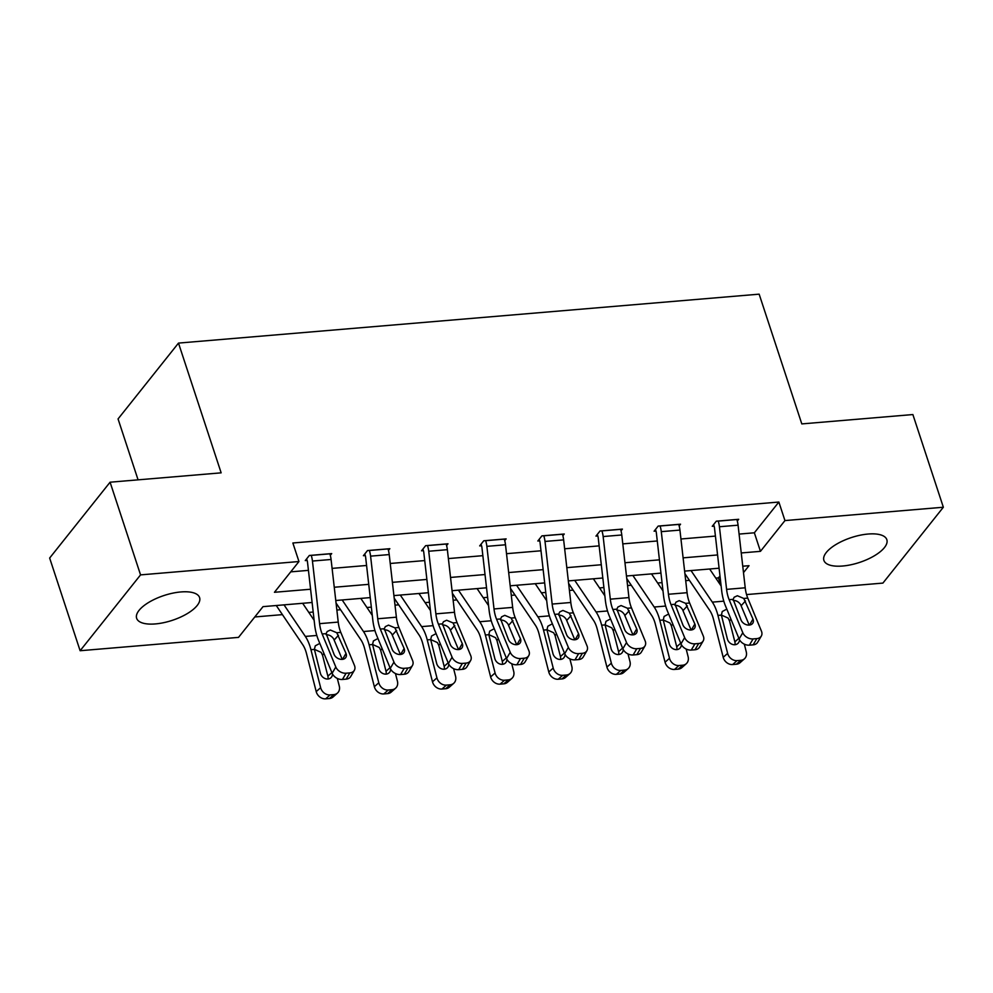 <?xml version="1.0" encoding="UTF-8"?>
<svg xmlns="http://www.w3.org/2000/svg" width="993" height="993" viewBox="0 0 993 993"><rect width="100%" height="100%" fill="white"/><g stroke="black" fill="none" stroke-linecap="round" stroke-linejoin="round"><path stroke-width="1.49" d="M180.85 591.952A33.129 13.083 -18.2 0 1 199.581 597.587A33.129 13.083 -18.2 0 1 187.156 613.674A33.129 13.083 -18.2 0 1 155.367 623.927A33.129 13.083 -18.2 0 1 136.637 618.279A33.129 13.083 -18.2 0 1 149.062 602.205A33.129 13.083 -18.2 0 1 180.85 591.952M868.105 534.035A33.129 13.083 -18.2 0 1 886.836 539.683A33.129 13.083 -18.2 0 1 874.411 555.757A33.129 13.083 -18.2 0 1 842.623 566.022A33.129 13.083 -18.2 0 1 823.892 560.375A33.129 13.083 -18.2 0 1 836.317 544.301A33.129 13.083 -18.2 0 1 868.105 534.035M138.077 479.842L118.055 418.934L178.492 343.094L759.149 294.164L801.81 423.912L912.877 414.553L943.35 507.237L882.914 583.09L746.55 594.571M715.804 578.112L718.423 577.889L721.055 585.882M254.791 616.963L282.422 614.63M308.811 612.408L313.192 612.036M336.863 610.05L340.562 609.727M366.951 607.505L371.332 607.133M395.003 605.147L398.702 604.836M425.103 602.614L429.485 602.242M453.143 600.244L456.842 599.933M483.243 597.712L487.625 597.339M511.283 595.353L514.982 595.03M541.384 592.809L545.765 592.436M569.423 590.45L573.122 590.14M599.524 587.918L603.905 587.546M627.564 585.547L631.263 585.237M657.664 583.015L662.046 582.643M685.704 580.657L689.403 580.334M312.112 602.49L263.021 606.636L238.519 637.382L80.123 650.725L140.559 574.885L298.955 561.529L274.453 592.287L310.598 589.234M140.559 574.885L110.086 482.201L49.65 558.041L80.123 650.725M718.423 577.889L719.975 575.94M739.09 534.085L754.357 532.794L778.86 502.048L292.861 542.997L298.955 561.529M290.726 571.856L308.438 570.367M332.096 568.381L366.578 565.476M390.237 563.478L424.719 560.573M448.377 558.575L482.859 555.67M506.517 553.684L540.999 550.78M564.657 548.781L599.139 545.877M622.797 543.879L657.279 540.974M680.937 538.988L715.419 536.083M737.303 521.04L738.693 519.302L716.325 521.176L712.242 526.302L714.104 526.153M679.162 525.942L680.553 524.192L658.185 526.079L654.102 531.205L655.963 531.044M621.022 530.845L622.412 529.095L600.045 530.982L595.961 536.108L597.823 535.947M562.882 535.736L564.272 533.998L541.905 535.872L537.821 540.999L539.683 540.85M504.729 540.639L506.132 538.889L483.765 540.775L479.681 545.902L481.543 545.74M446.589 545.542L447.992 543.792L425.625 545.678L421.541 550.805L423.403 550.643M388.449 550.432L389.852 548.695L367.484 550.569L363.401 555.695L365.263 555.546M330.309 555.335L331.699 553.585L309.344 555.472L305.261 560.598L307.122 560.437M110.086 482.201L221.154 472.842L178.492 343.094M778.86 502.048L784.954 520.58L943.35 507.237M741.237 552.952L760.452 551.338L784.954 520.58M334.256 587.248L368.738 584.343M392.396 582.345L426.878 579.44M450.537 577.442L485.018 574.537M508.677 572.551L543.159 569.647M566.817 567.648L601.299 564.744M624.957 562.746L659.439 559.841M683.097 557.855L717.579 554.95M743.484 572.626L749.02 565.687L742.752 566.209M719.093 568.207L684.611 571.112M660.953 573.098L626.471 576.002M602.813 578L568.331 580.905M544.673 582.903L510.191 585.808M486.533 587.794L452.051 590.698M428.393 592.697L393.911 595.601M370.252 597.6L335.771 600.504M754.357 532.794L760.452 551.338M736.831 519.451L736.856 519.525A14.87 7.05 85.2 0 1 738.072 525.185L745.222 587.794A21.238 10.067 -94.8 0 0 747.779 598.121L761.432 631.138A8.49 6.206 30.4 0 1 761.308 636.066A8.49 6.206 30.4 0 1 756.803 638.611L753.079 638.921L749.405 645.165L753.141 644.854L756.803 638.611M713.607 524.602L714.128 526.228A4.245 2.011 85.2 0 1 714.476 527.842L721.638 590.45A31.863 15.106 -94.8 0 0 725.486 605.929L739.127 638.958L742.801 632.702A8.49 6.206 30.4 0 0 753.079 638.921M718.187 521.027L718.212 521.102A14.87 7.05 85.2 0 1 719.428 526.749L726.591 589.37A21.238 10.067 -94.8 0 0 729.147 599.685L742.801 632.702M749.206 625.081L740.654 604.65C738.78 601.845 736.272 600.43 733.119 600.405M749.405 645.165A8.49 6.206 -149.6 0 1 739.127 638.958M761.308 636.066L757.634 642.31A8.49 6.206 -149.6 0 1 753.141 644.854M743.769 598.456L752.992 619.098A6.802 4.965 -149.6 0 1 752.88 623.045A6.802 4.965 -149.6 0 1 749.281 625.081A6.802 4.965 -149.6 0 1 741.063 620.104L733.169 599.35L734.15 597.24L737.352 595.738L743.769 598.456L747.779 598.121M684.909 573.669L709.759 610.472A21.238 10.067 85.2 0 1 713.508 619.322L723.202 657.304L727.633 653.382A8.49 7.05 48.5 0 0 737.091 660.618L732.66 664.54A8.49 7.05 -131.5 0 1 723.202 657.304M691.016 570.565L712.329 602.13A31.863 15.106 85.2 0 1 717.939 615.399L727.633 653.382M709.647 569.001L721.129 585.994M744.316 644.147L746.264 651.805A8.49 7.05 48.5 0 1 744.44 658.806L740.008 662.728A8.49 7.05 -131.5 0 1 736.384 664.23L732.66 664.54M739.512 639.74A6.802 5.648 -131.5 0 1 737.836 643.514A6.802 5.648 -131.5 0 1 734.944 644.73A6.802 5.648 -131.5 0 1 727.372 638.933L721.39 615.114L722.246 611.539L725.746 609.665M736.384 664.23L740.828 660.308L737.091 660.618M740.828 660.308A8.49 7.05 48.5 0 0 744.44 658.806M734.957 644.73A6.802 5.648 48.5 0 0 734.857 641.85L738.866 638.313M730.898 619.024L729.532 620.96L734.857 641.85M729.532 620.96L728.13 618.093L721.812 615.238M678.691 524.354L678.715 524.428A14.87 7.05 85.2 0 1 679.932 530.088L687.082 592.697A21.238 10.067 -94.8 0 0 689.639 603.012L703.292 636.041A8.49 6.206 30.4 0 1 703.168 640.969A8.49 6.206 30.4 0 1 698.662 643.501L694.939 643.824L691.265 650.067L695.001 649.757L698.662 643.501M655.467 529.505L655.988 531.118A4.245 2.011 85.2 0 1 656.336 532.745L663.498 595.353A31.863 15.106 -94.8 0 0 667.333 610.832L680.987 643.849L684.661 637.605A8.49 6.206 30.4 0 0 694.939 643.824M660.047 525.918L660.072 525.992A14.87 7.05 85.2 0 1 661.288 531.652L668.45 594.261A21.238 10.067 -94.8 0 0 671.007 604.588L684.661 637.605M691.066 629.984L682.514 609.553C680.639 606.748 678.132 605.333 674.979 605.308M691.265 650.067A8.49 6.206 -149.6 0 1 680.987 643.849M703.168 640.969L699.494 647.213A8.49 6.206 -149.6 0 1 695.001 649.757M685.629 603.359L694.852 624.001A6.802 4.965 -149.6 0 1 694.74 627.948A6.802 4.965 -149.6 0 1 691.14 629.984A6.802 4.965 -149.6 0 1 682.923 625.007L675.029 604.253L676.01 602.143L679.212 600.641L685.629 603.359L689.639 603.012M620.551 529.257L620.575 529.331A14.87 7.05 85.2 0 1 621.779 534.979L628.941 597.587A21.238 10.067 -94.8 0 0 631.498 607.915L645.152 640.932A8.49 6.206 30.4 0 1 645.016 645.872A8.49 6.206 30.4 0 1 640.522 648.404L636.798 648.714L633.124 654.97L636.861 654.648L640.522 648.404M597.314 534.408L597.848 536.021A4.245 2.011 85.2 0 1 598.196 537.635L605.358 600.244A31.863 15.106 -94.8 0 0 609.193 615.734L622.847 648.752L626.521 642.508A8.49 6.206 30.4 0 0 636.798 648.714M601.907 530.821L601.932 530.895A14.87 7.05 85.2 0 1 603.148 536.555L610.31 599.164A21.238 10.067 -94.8 0 0 612.867 609.491L626.521 642.508M632.926 634.887L624.374 614.456C622.499 611.638 619.992 610.223 616.839 610.211M633.124 654.97A8.49 6.206 -149.6 0 1 622.847 648.752M645.016 645.872L641.354 652.116A8.49 6.206 -149.6 0 1 636.861 654.648M627.489 608.25L636.712 628.904A6.802 4.965 -149.6 0 1 636.6 632.851A6.802 4.965 -149.6 0 1 633 634.875A6.802 4.965 -149.6 0 1 624.783 629.91L616.876 609.143L617.869 607.046L621.072 605.544L627.489 608.25L631.498 607.915M626.769 578.571L651.619 615.375A21.238 10.067 85.2 0 1 655.368 624.225L665.062 662.207L669.493 658.285A8.49 7.05 48.5 0 0 678.951 665.521L674.52 669.443A8.49 7.05 -131.5 0 1 665.062 662.207M632.864 575.468L654.188 607.033A31.863 15.106 85.2 0 1 659.799 620.302L669.493 658.285M651.507 573.904L662.989 590.897M686.175 649.05L688.124 656.708A8.49 7.05 48.5 0 1 686.3 663.696L681.868 667.619A8.49 7.05 -131.5 0 1 678.244 669.133L674.52 669.443M681.372 644.643A6.802 5.648 -131.5 0 1 679.696 648.417A6.802 5.648 -131.5 0 1 676.804 649.621A6.802 5.648 -131.5 0 1 669.232 643.836L663.25 620.004L664.106 616.442L667.606 614.568M678.244 669.133L682.675 665.211L678.951 665.521M682.675 665.211A8.49 7.05 48.5 0 0 686.3 663.696M676.804 649.621A6.802 5.648 48.5 0 0 676.717 646.753L680.726 643.216M672.757 623.927L671.392 625.863L676.717 646.753M671.392 625.863L669.977 622.996L663.672 620.141M568.629 583.474L593.479 620.277A21.238 10.067 85.2 0 1 597.227 629.115L606.922 667.097L611.353 663.175A8.49 7.05 48.5 0 0 620.811 670.424L616.38 674.346A8.49 7.05 -131.5 0 1 606.922 667.097M574.724 580.371L596.048 611.924A31.863 15.106 85.2 0 1 601.659 625.193L611.353 663.175M593.367 578.795L604.849 595.8M628.023 653.94L629.984 661.611A8.49 7.05 48.5 0 1 628.159 668.599L623.728 672.522A8.49 7.05 -131.5 0 1 620.104 674.024L616.38 674.346M623.219 649.546A6.802 5.648 -131.5 0 1 621.556 653.32A6.802 5.648 -131.5 0 1 618.664 654.524A6.802 5.648 -131.5 0 1 611.092 648.727L605.109 624.907L605.966 621.345L609.466 619.471M620.104 674.024L624.535 670.101L620.811 670.424M624.535 670.101A8.49 7.05 48.5 0 0 628.159 668.599M618.664 654.524A6.802 5.648 48.5 0 0 618.577 651.644L622.586 648.106M614.605 628.83L613.252 630.754L618.577 651.644M613.252 630.754L611.837 627.886L605.531 625.044M562.41 534.147L562.435 534.222A14.87 7.05 85.2 0 1 563.639 539.882L570.801 602.49A21.238 10.067 -94.8 0 0 573.358 612.818L587.012 645.835A8.49 6.206 30.4 0 1 586.875 650.763A8.49 6.206 30.4 0 1 582.382 653.307L578.658 653.617L574.984 659.861L578.708 659.551L582.382 653.307M539.174 539.298L539.708 540.924A4.245 2.011 85.2 0 1 540.055 542.538L547.217 605.147A31.863 15.106 -94.8 0 0 551.053 620.625L564.707 653.655L568.368 647.399A8.49 6.206 30.4 0 0 578.658 653.617M543.767 535.724L543.792 535.798A14.87 7.05 85.2 0 1 545.008 541.446L552.158 604.067A21.238 10.067 -94.8 0 0 554.727 614.382L568.368 647.399M574.786 639.777L566.233 619.347C564.359 616.541 561.852 615.126 558.699 615.101M574.984 659.861A8.49 6.206 -149.6 0 1 564.707 653.655M586.875 650.763L583.214 657.006A8.49 6.206 -149.6 0 1 578.708 659.551M569.349 613.153L578.559 633.795A6.802 4.965 -149.6 0 1 578.46 637.742A6.802 4.965 -149.6 0 1 574.86 639.777A6.802 4.965 -149.6 0 1 566.643 634.8L558.736 614.046L559.729 611.936L562.932 610.434L569.349 613.153L573.358 612.818M504.27 539.05L504.283 539.125A14.87 7.05 85.2 0 1 505.499 544.785L512.661 607.393A21.238 10.067 -94.8 0 0 515.218 617.708L528.872 650.738A8.49 6.206 30.4 0 1 528.735 655.665A8.49 6.206 30.4 0 1 524.242 658.198L520.518 658.52L516.844 664.764L520.568 664.454L524.242 658.198M481.034 544.201L481.568 545.815A4.245 2.011 85.2 0 1 481.915 547.441L489.077 610.05A31.863 15.106 -94.8 0 0 492.913 625.528L506.567 658.545L510.228 652.302A8.49 6.206 30.4 0 0 520.518 658.52M485.627 540.614L485.651 540.688A14.87 7.05 85.2 0 1 486.868 546.349L494.017 608.957A21.238 10.067 -94.8 0 0 496.587 619.284L510.228 652.302M516.645 644.68L508.093 624.249C506.219 621.444 503.712 620.029 500.559 620.004M516.844 664.764A8.49 6.206 -149.6 0 1 506.567 658.545M528.735 655.665L525.074 661.909A8.49 6.206 -149.6 0 1 520.568 664.454M511.209 618.056L520.419 638.698A6.802 4.965 -149.6 0 1 520.32 642.645A6.802 4.965 -149.6 0 1 516.72 644.68A6.802 4.965 -149.6 0 1 508.503 639.703L500.596 618.949L501.589 616.839L504.792 615.337L511.209 618.056L515.218 617.708M446.118 543.953L446.142 544.027A14.87 7.05 85.2 0 1 447.359 549.675L454.521 612.284A21.238 10.067 -94.8 0 0 457.078 622.611L470.732 655.628A8.49 6.206 30.4 0 1 470.595 660.568A8.49 6.206 30.4 0 1 466.102 663.101L462.378 663.411L458.704 669.667L462.428 669.344L466.102 663.101M422.894 549.104L423.428 550.718A4.245 2.011 85.2 0 1 423.775 552.331L430.937 614.94A31.863 15.106 -94.8 0 0 434.773 630.431L448.426 663.448L452.088 657.205A8.49 6.206 30.4 0 0 462.378 663.411M427.486 545.517L427.511 545.591A14.87 7.05 85.2 0 1 428.728 551.252L435.877 613.86A21.238 10.067 -94.8 0 0 438.447 624.187L452.088 657.205M458.505 649.583L449.953 629.152C448.079 626.335 445.572 624.92 442.419 624.907M458.704 669.667A8.49 6.206 -149.6 0 1 448.426 663.448M470.595 660.568L466.933 666.812A8.49 6.206 -149.6 0 1 462.428 669.344M453.069 622.946L462.279 643.601A6.802 4.965 -149.6 0 1 462.179 647.548A6.802 4.965 -149.6 0 1 458.58 649.571A6.802 4.965 -149.6 0 1 450.363 644.606L442.456 623.84L443.449 621.742L446.651 620.24L453.069 622.946L457.078 622.611M510.489 588.365L535.339 625.168A21.238 10.067 85.2 0 1 539.075 634.018L548.781 672L553.213 668.078A8.49 7.05 48.5 0 0 562.671 675.314L558.24 679.237A8.49 7.05 -131.5 0 1 548.781 672M516.583 585.262L537.908 616.827A31.863 15.106 85.2 0 1 543.519 630.096L553.213 668.078M535.227 583.698L546.709 600.691M569.883 658.843L571.844 666.502A8.49 7.05 48.5 0 1 570.019 673.502L565.588 677.425A8.49 7.05 -131.5 0 1 561.964 678.927L558.24 679.237M565.079 654.437A6.802 5.648 -131.5 0 1 563.416 658.21A6.802 5.648 -131.5 0 1 560.524 659.426A6.802 5.648 -131.5 0 1 552.952 653.63L546.969 629.81L547.826 626.235L551.326 624.361M561.964 678.927L566.395 675.004L562.671 675.314M566.395 675.004A8.49 7.05 48.5 0 0 570.019 673.502M560.524 659.426A6.802 5.648 48.5 0 0 560.437 656.547L564.434 653.009M556.465 633.72L555.112 635.657L560.437 656.547M555.112 635.657L553.697 632.789L547.391 629.934M452.349 593.268L477.199 630.071A21.238 10.067 85.2 0 1 480.935 638.921L490.629 676.903L495.073 672.981A8.49 7.05 48.5 0 0 504.531 680.217L500.1 684.14A8.49 7.05 -131.5 0 1 490.629 676.903M458.443 590.165L479.768 621.73A31.863 15.106 85.2 0 1 485.378 634.999L495.073 672.981M477.087 588.601L488.568 605.593M511.743 663.746L513.704 671.405A8.49 7.05 48.5 0 1 511.879 678.393L507.448 682.315A8.49 7.05 -131.5 0 1 503.823 683.829L500.1 684.14M506.939 659.34A6.802 5.648 -131.5 0 1 505.276 663.113A6.802 5.648 -131.5 0 1 502.371 664.317A6.802 5.648 -131.5 0 1 494.812 658.533L488.829 634.701L489.686 631.138L493.186 629.264M503.823 683.829L508.255 679.907L504.531 680.217M508.255 679.907A8.49 7.05 48.5 0 0 511.879 678.393M502.384 664.317A6.802 5.648 48.5 0 0 502.297 661.45L506.293 657.912M498.325 638.623L496.972 640.559L502.297 661.45M496.972 640.559L495.557 637.692L489.251 634.837M394.209 598.171L419.058 634.974A21.238 10.067 85.2 0 1 422.795 643.812L432.489 681.794L436.932 677.871A8.49 7.05 48.5 0 0 446.391 685.12L441.959 689.043A8.49 7.05 -131.5 0 1 432.489 681.794M400.303 595.068L421.628 626.62A31.863 15.106 85.2 0 1 427.238 639.889L436.932 677.871M418.947 593.491L430.428 610.496M453.602 668.637L455.564 676.307A8.49 7.05 48.5 0 1 453.739 683.296L449.308 687.218A8.49 7.05 -131.5 0 1 445.683 688.72L441.959 689.043M448.799 664.243A6.802 5.648 -131.5 0 1 447.135 668.016A6.802 5.648 -131.5 0 1 444.231 669.22A6.802 5.648 -131.5 0 1 436.659 663.423L430.689 639.604L431.545 636.041L435.033 634.167M445.683 688.72L450.114 684.798L446.391 685.12M450.114 684.798A8.49 7.05 48.5 0 0 453.739 683.296M444.243 669.22A6.802 5.648 48.5 0 0 444.156 666.34L448.153 662.803M440.184 643.526L438.832 645.45L444.156 666.34M438.832 645.45L437.416 642.583L431.111 639.74M387.978 548.844L388.002 548.918A14.87 7.05 85.2 0 1 389.219 554.578L396.381 617.187A21.238 10.067 -94.8 0 0 398.938 627.514L412.591 660.531A8.49 6.206 30.4 0 1 412.455 665.459A8.49 6.206 30.4 0 1 407.962 668.004L404.238 668.314L400.564 674.557L404.288 674.247L407.962 668.004M364.754 553.995L365.287 555.621A4.245 2.011 85.2 0 1 365.635 557.234L372.785 619.843A31.863 15.106 -94.8 0 0 376.632 635.321L390.286 668.351L393.948 662.095A8.49 6.206 30.4 0 0 404.238 668.314M369.346 550.42L369.371 550.494A14.87 7.05 85.2 0 1 370.588 556.142L377.737 618.763A21.238 10.067 -94.8 0 0 380.307 629.078L393.948 662.095M400.365 654.474L391.813 634.043C389.939 631.238 387.431 629.823 384.279 629.798M400.564 674.557A8.49 6.206 -149.6 0 1 390.286 668.351M412.455 665.459L408.793 671.702A8.49 6.206 -149.6 0 1 404.288 674.247M394.929 627.849L404.139 648.491A6.802 4.965 -149.6 0 1 404.039 652.438A6.802 4.965 -149.6 0 1 400.44 654.474A6.802 4.965 -149.6 0 1 392.21 649.496L384.316 628.743L385.309 626.633L388.511 625.131L394.929 627.849L398.938 627.514M336.056 603.061L360.918 639.864A21.238 10.067 85.2 0 1 364.654 648.714L374.349 686.697L378.792 682.774A8.49 7.05 48.5 0 0 388.251 690.011L383.819 693.933A8.49 7.05 -131.5 0 1 374.349 686.697M342.163 599.958L363.475 631.523A31.863 15.106 85.2 0 1 369.086 644.792L378.792 682.774M360.794 598.394L372.276 615.387M395.462 673.539L397.423 681.198A8.49 7.05 48.5 0 1 395.599 688.199L391.168 692.121A8.49 7.05 -131.5 0 1 387.543 693.623L383.819 693.933M390.659 669.133A6.802 5.648 -131.5 0 1 388.995 672.906A6.802 5.648 -131.5 0 1 386.091 674.123A6.802 5.648 -131.5 0 1 378.519 668.326L372.549 644.507L373.405 640.932L376.893 639.058M387.543 693.623L391.974 689.701L388.251 690.011M391.974 689.701A8.49 7.05 48.5 0 0 395.599 688.199M386.103 674.123A6.802 5.648 48.5 0 0 386.016 671.243L390.013 667.706M382.044 648.417L380.679 650.353L386.016 671.243M380.679 650.353L379.276 647.486L372.971 644.631M329.837 553.746L329.862 553.821A14.87 7.05 85.2 0 1 331.079 559.481L338.241 622.09A21.238 10.067 -94.8 0 0 340.798 632.404L354.451 665.434A8.49 6.206 30.4 0 1 354.315 670.362A8.49 6.206 30.4 0 1 349.821 672.894L346.098 673.217L342.424 679.46L346.147 679.15L349.821 672.894M306.614 558.898L307.147 560.511A4.245 2.011 85.2 0 1 307.495 562.125L314.644 624.746A31.863 15.106 -94.8 0 0 318.492 640.224L332.146 673.242L335.808 666.998A8.49 6.206 30.4 0 0 346.098 673.217M311.206 555.31L311.231 555.385A14.87 7.05 85.2 0 1 312.447 561.045L319.597 623.654A21.238 10.067 -94.8 0 0 322.166 633.981L335.808 666.998M342.225 659.377L333.673 638.946C331.799 636.141 329.291 634.726 326.138 634.701M342.424 679.46A8.49 6.206 -149.6 0 1 332.146 673.242M354.315 670.362L350.653 676.605A8.49 6.206 -149.6 0 1 346.147 679.15M336.788 632.752L345.998 653.394A6.802 4.965 -149.6 0 1 345.899 657.341A6.802 4.965 -149.6 0 1 342.3 659.377A6.802 4.965 -149.6 0 1 334.07 654.399L326.176 633.646L327.169 631.536L330.359 630.034L336.788 632.752L340.798 632.404M276.277 605.519A14.87 7.05 -94.8 0 0 276.613 606.028L302.778 644.767A21.238 10.067 85.2 0 1 306.514 653.617L316.208 691.6L320.64 687.677A8.49 7.05 48.5 0 0 330.11 694.914L325.679 698.836A8.49 7.05 -131.5 0 1 316.208 691.6M284.023 604.861L305.335 636.426A31.863 15.106 85.2 0 1 310.946 649.695L320.64 687.677M302.654 603.297L314.136 620.29M337.322 678.442L339.283 686.101A8.49 7.05 48.5 0 1 337.459 693.089L333.027 697.012A8.49 7.05 -131.5 0 1 329.403 698.526L325.679 698.836M332.518 674.036A6.802 5.648 -131.5 0 1 330.855 677.809A6.802 5.648 -131.5 0 1 327.951 679.013A6.802 5.648 -131.5 0 1 320.379 673.229L314.409 649.397L315.265 645.835L318.753 643.96M329.403 698.526L333.834 694.604L330.11 694.914M333.834 694.604A8.49 7.05 48.5 0 0 337.459 693.089M327.963 679.013A6.802 5.648 48.5 0 0 327.876 676.146L331.873 672.609M323.904 653.32L322.539 655.256L327.876 676.146M322.539 655.256L321.136 652.389L314.831 649.534M718.212 521.102L736.856 519.525M729.147 599.685L733.169 599.35M726.591 589.37L745.222 587.794M719.428 526.749L738.072 525.185M749.492 625.056L752.992 619.098M745.482 600.939L741.188 605.68M723.798 601.162L712.329 602.13M721.39 615.114L717.939 615.399M660.072 525.992L678.715 524.428M671.007 604.588L675.029 604.253M668.45 594.261L687.082 592.697M661.288 531.652L679.932 530.088M691.351 629.959L694.852 624.001M687.342 605.842L683.047 610.583M601.932 530.895L620.575 529.331M612.867 609.491L616.876 609.143M610.31 599.164L628.941 597.587M603.148 536.555L621.779 534.979M633.211 634.862L636.712 628.904M629.202 610.745L624.907 615.474M665.658 606.065L654.188 607.033M663.25 620.004L659.799 620.302M607.517 610.968L596.048 611.924M605.109 624.907L601.659 625.193M543.792 535.798L562.435 534.222M554.727 614.382L558.736 614.046M552.158 604.067L570.801 602.49M545.008 541.446L563.639 539.882M575.071 639.753L578.559 633.795M571.062 615.635L566.767 620.377M485.651 540.688L504.283 539.125M496.587 619.284L500.596 618.949M494.017 608.957L512.661 607.393M486.868 546.349L505.499 544.785M516.931 644.656L520.419 638.698M512.922 620.538L508.627 625.28M427.511 545.591L446.142 544.027M438.447 624.187L442.456 623.84M435.877 613.86L454.521 612.284M428.728 551.252L447.359 549.675M458.778 649.559L462.279 643.601M454.782 625.441L450.487 630.17M549.377 615.859L537.908 616.827M546.969 629.81L543.519 630.096M491.237 620.762L479.768 621.73M488.829 634.701L485.378 634.999M433.097 625.664L421.628 626.62M430.689 639.604L427.238 639.889M369.371 550.494L388.002 548.918M380.307 629.078L384.316 628.743M377.737 618.763L396.381 617.187M370.588 556.142L389.219 554.578M400.638 654.449L404.139 648.491M396.641 630.332L392.347 635.073M374.957 630.555L363.475 631.523M372.549 644.507L369.086 644.792M311.231 555.385L329.862 553.821M322.166 633.981L326.176 633.646M319.597 623.654L338.241 622.09M312.447 561.045L331.079 559.481M342.498 659.352L345.998 653.394M338.489 635.235L334.207 639.976M316.817 635.458L305.335 636.426M314.409 649.397L310.946 649.695"/></g></svg>

